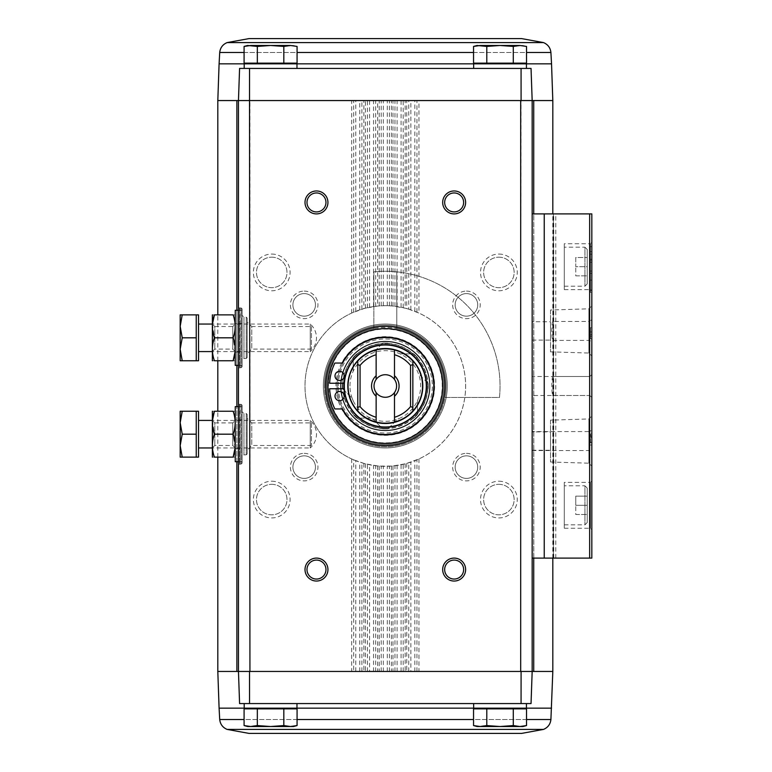 <?xml version="1.0" encoding="UTF-8"?>
<svg xmlns="http://www.w3.org/2000/svg" width="772" height="772" viewBox="0 0 772 772"><rect width="100%" height="100%" fill="white"/><g stroke="black" fill="none" stroke-linecap="round" stroke-linejoin="round"><path stroke-width="0.58" stroke-dasharray="3.86 2.9" d="M552.82 671.447L532.169 671.447L533.732 671.447L532.169 671.447L531.039 703.572L239.581 703.572L531.039 703.572L239.581 703.572L238.461 671.447L236.888 671.447L520.695 671.447L521.071 68.428L531.039 68.428L239.581 68.428L531.039 68.428L532.169 100.553L552.82 100.553M296.969 68.428L244.193 68.428L296.969 68.428L244.193 68.428L296.969 68.428L296.969 63.844L244.193 63.844L296.969 63.844L244.193 63.844L244.193 68.428M526.427 68.428L473.651 68.428L526.427 68.428L473.651 68.428L526.427 68.428L526.427 63.844L473.651 63.844L526.427 63.844L473.651 63.844L473.651 68.428M521.071 68.428L249.549 68.428L249.53 100.553L217.81 100.553M531.039 68.428L532.169 100.553L521.09 100.553M239.581 703.572L238.461 671.447L238.461 100.553L239.581 68.428L249.549 68.428M238.461 444.431L238.461 100.553L239.581 68.428M244.193 703.572L296.969 703.572L244.193 703.572L296.969 703.572L244.193 703.572L244.193 708.156L296.969 708.156L244.193 708.156L296.969 708.156L296.969 703.572M473.651 703.572L526.427 703.572L473.651 703.572L526.427 703.572L473.651 703.572L473.651 708.156L526.427 708.156L473.651 708.156L526.427 708.156L526.427 703.572M351.685 458.935L351.685 671.447L353.673 671.447L353.673 459.813L351.685 458.935A80.307 80.307 0 0 1 351.685 313.065L363.873 308.607A80.307 80.307 0 0 1 365.445 308.182L377.633 306.059A80.307 80.307 0 0 1 379.216 305.924L385.315 305.693A80.307 80.307 0 0 1 454.862 426.154A80.307 80.307 0 0 1 315.758 426.154A80.307 80.307 0 0 1 385.315 305.693L391.404 305.924A80.307 80.307 0 0 1 392.987 306.059L405.175 308.182A80.307 80.307 0 0 1 406.757 308.607L406.757 100.553L532.169 100.553L532.169 671.447L520.695 671.447L532.169 671.447L531.039 703.572M249.974 708.85L291.189 708.85L249.974 708.85L291.189 708.85L249.974 708.85L250.668 708.156L290.504 708.156L250.668 708.156L290.504 708.156L250.668 708.156L290.504 708.156L291.189 708.85M297.075 725.564L293.524 726.52L247.638 726.52L244.087 725.564L244.087 708.85L297.075 708.85L257.337 708.85L297.075 708.85L297.075 725.564L290.455 726.52L283.826 725.564L270.586 726.52L257.337 725.564L250.707 726.52L244.087 725.564L250.707 726.52L257.337 725.564L270.586 726.52L283.826 725.564L290.455 726.52L297.075 725.564L290.455 726.52L293.524 726.52L270.586 726.52L290.455 726.52L283.826 725.564L270.586 726.52L250.707 726.52L270.586 726.52L257.337 725.564L248.063 726.356M479.431 708.85L520.646 708.85L479.431 708.85L520.646 708.85L479.431 708.85L480.126 708.156L519.961 708.156L480.126 708.156L519.961 708.156L480.126 708.156L519.961 708.156L520.646 708.85M526.533 725.564L522.991 726.52L477.096 726.52L473.545 725.564L473.545 708.85L526.533 708.85L486.794 708.85L526.533 708.85L526.533 725.564L519.913 726.52L513.293 725.564L500.044 726.52L486.794 725.564L480.165 726.52L473.545 725.564L480.165 726.52L486.794 725.564L500.044 726.52L513.293 725.564L519.913 726.52L526.533 725.564L519.913 726.52L522.991 726.52L500.044 726.52L519.913 726.52L513.293 725.564L500.044 726.52L480.165 726.52L500.044 726.52L486.794 725.564L477.521 726.356M249.53 100.553L238.461 100.553L238.461 327.569M589.654 558.098L532.169 558.098L532.169 213.902L591.825 213.902L591.825 558.098L589.654 558.098L589.654 213.902M532.169 671.447L532.169 100.553L532.169 671.447M238.461 423.944L238.461 348.056M406.757 308.607L408.735 309.186L408.735 100.553L249.935 100.553L249.935 671.447L236.888 671.447L236.888 100.553M498.886 481.217A18.354 18.354 0 0 1 514.789 508.758A18.354 18.354 0 0 1 482.992 508.758A18.354 18.354 0 0 1 498.886 481.217M466.433 453.357A13.771 13.771 0 0 1 478.36 474.008A13.771 13.771 0 0 1 454.515 474.008A13.771 13.771 0 0 1 466.433 453.357M498.886 254.065A18.354 18.354 0 0 1 514.789 281.606A18.354 18.354 0 0 1 482.992 281.606A18.354 18.354 0 0 1 498.886 254.065M466.433 291.102A13.771 13.771 0 0 1 478.36 311.763A13.771 13.771 0 0 1 454.515 311.763A13.771 13.771 0 0 1 466.433 291.102M408.735 309.186L418.945 313.065A80.307 80.307 0 0 1 418.945 458.935L406.757 463.393A80.307 80.307 0 0 1 405.175 463.818L392.987 465.941A80.307 80.307 0 0 1 391.404 466.076L379.216 466.076A80.307 80.307 0 0 1 377.633 465.941L365.445 463.818A80.307 80.307 0 0 1 363.873 463.393L353.673 459.813M271.734 254.065A18.354 18.354 0 0 1 287.638 281.606A18.354 18.354 0 0 1 255.841 281.606A18.354 18.354 0 0 1 271.734 254.065M304.187 291.102A13.771 13.771 0 0 1 316.105 311.763A13.771 13.771 0 0 1 292.26 311.763A13.771 13.771 0 0 1 304.187 291.102M271.734 481.217A18.354 18.354 0 0 1 287.638 508.758A18.354 18.354 0 0 1 255.841 508.758A18.354 18.354 0 0 1 271.734 481.217M304.187 453.357A13.771 13.771 0 0 1 316.105 474.008A13.771 13.771 0 0 1 292.26 474.008A13.771 13.771 0 0 1 304.187 453.357M249.53 671.447L249.549 703.572M521.071 703.572L521.09 671.447M351.685 313.065L351.685 100.553L363.873 100.553L363.873 308.607M363.873 463.393L363.873 671.447L355.786 671.447L355.786 460.691M365.445 308.182L365.445 100.553L377.633 100.553L377.633 306.059M365.445 463.818L365.445 671.447L369.556 671.447L369.556 464.754M377.633 465.941L377.633 671.447L369.556 671.447M379.216 305.924L379.216 100.553L391.404 100.553L391.404 305.924M379.216 466.076L379.216 671.447L383.327 671.447L383.327 466.288M391.404 466.076L391.404 671.447L383.327 671.447M392.987 306.059L392.987 100.553L405.175 100.553L405.175 308.182M392.987 465.941L392.987 671.447L397.088 671.447L397.088 465.439M405.175 463.818L405.175 671.447L397.088 671.447M406.757 463.393L406.757 671.447L410.858 671.447L410.858 462.138M408.735 100.553L418.945 100.553L418.945 313.065M418.945 458.935L418.945 671.447L410.858 671.447M552.964 321.442C551.497 320.843 551.497 341.002 552.964 340.413C553.842 341.012 553.842 320.872 552.964 321.442L589.837 321.442L589.837 340.413L589.837 321.442L591.825 319.454L591.825 342.401L591.825 319.454M552.964 376.514C551.497 375.916 551.497 396.075 552.964 395.486C553.842 396.084 553.842 375.935 552.964 376.514L589.837 376.514L589.837 395.486L589.837 376.514L591.825 374.526L591.825 397.474L591.825 374.526L591.825 397.474L591.825 374.526L589.837 376.514L589.837 395.486L589.837 376.514L532.169 376.514L532.169 395.486L532.169 376.514M591.825 259.151L591.825 246.673L591.825 259.151L590.445 259.151L591.825 259.151M591.825 265.346L591.825 273.336L591.825 260.029L591.825 271.04L591.825 262.229L591.825 265.346L590.445 265.346L590.445 273.336L591.825 273.336L590.445 273.336L590.445 271.04L591.825 271.04L590.445 271.04L590.445 265.346L590.445 271.04L591.825 271.04L590.445 271.04L590.445 260.029L590.445 265.346L591.825 265.346M591.825 289.992L591.825 280.082L591.825 289.992L590.445 289.992L590.445 292.385L591.825 292.385L590.445 292.385L590.445 289.992L591.825 289.992L590.445 289.992L590.445 280.082L591.825 280.082L591.825 277.698L591.825 280.082L590.445 280.082L590.445 277.698L591.825 277.698L590.445 277.698L590.445 280.082L591.825 280.082M591.825 338.734L591.825 334.508L591.825 338.734L590.445 338.734L591.825 338.734M591.825 331.941L591.825 327.714L591.825 331.941L590.445 331.941L591.825 331.941L590.445 331.941L590.445 327.714L591.825 327.714L590.445 327.714L590.445 331.941L591.825 331.941M590.445 442.472L590.445 434.028L590.445 445.048L591.825 445.048L591.825 434.028L591.825 445.048L590.445 445.048L590.445 442.472L591.825 442.472M591.825 435.736L591.825 442.346L591.825 435.736L590.445 435.736M591.825 242.36L591.825 291.005L591.825 242.36L590.445 243.74L590.445 289.625L590.445 243.74L564.293 243.74L564.293 289.625L564.293 243.74M591.825 480.995L591.825 529.64L591.825 480.995L590.445 482.375L590.445 528.26L590.445 482.375L564.293 482.375L564.293 528.26L564.293 482.375M591.825 429.599L591.825 452.546L591.825 429.599L589.837 431.587L589.837 450.558L589.837 431.587L532.169 431.587L532.169 450.558L532.169 431.587M591.825 416.04L591.825 466.105L591.825 416.04L588.911 418.955L588.911 463.19L588.911 418.955L550.523 420.151L550.523 461.994L550.523 420.151M591.825 305.895L591.825 355.96L591.825 305.895L588.911 308.81L588.911 353.045L588.911 308.81L550.523 310.006L550.523 351.849L550.523 310.006M550.523 321.75L550.523 340.105L550.523 321.75L532.169 321.75L532.169 340.105L532.169 321.75M550.523 431.895L550.523 450.25L550.523 431.895L532.169 431.895L532.169 450.25L532.169 431.895M587.231 488.107L587.231 522.528L587.231 488.107L584.944 485.81L584.944 524.825L584.944 485.81L564.293 485.81L564.293 524.825L564.293 485.81M587.231 505.322L587.231 496.135L587.231 505.322L575.758 505.322L575.758 496.135L587.231 496.135L575.758 496.135L575.758 505.322L587.231 505.322M587.231 249.472L587.231 283.893L587.231 249.472L584.944 247.175L584.944 286.19L584.944 247.175L564.293 247.175L564.293 286.19L564.293 247.175M587.231 266.678L587.231 275.865L587.231 257.501L587.231 266.678L575.758 266.678L575.758 257.501L587.231 257.501L575.758 257.501L575.758 266.678L587.231 266.678M590.445 445.048L591.825 445.048M590.445 434.028L591.825 434.028M590.445 442.346L591.825 442.346M590.445 336.158L590.445 338.734L590.445 334.508L591.825 334.508L591.825 336.158L591.825 334.508L590.445 334.508L590.445 331.941L590.445 334.508L591.825 334.508L590.445 334.508L590.445 336.158L591.825 336.158M590.445 334.508L591.825 334.508M590.445 280.082L590.445 289.992M590.445 254.2L591.825 254.2L590.445 254.2L590.445 251.633L591.825 251.633L590.445 251.633L590.445 246.673L591.825 246.673L590.445 246.673L590.445 254.2M575.758 275.865L587.231 275.865L575.758 275.865L575.758 266.678L575.758 275.865M575.758 514.499L587.231 514.499L575.758 514.499L575.758 505.322L575.758 514.499M217.81 671.447L236.888 671.447M353.673 671.447L355.786 671.447M242.128 308.906L242.128 366.729L242.128 308.906L241.211 307.98L241.211 367.646L241.211 307.98L240.073 307.98L240.073 367.646L239.6 307.922L239.6 367.704L239.6 307.922L238.461 307.613M242.128 315.323L242.128 360.302L242.128 315.323L243.962 317.167L246.258 317.167L247.175 318.083L247.175 357.552L247.175 318.083M247.175 321.943L247.175 353.682L247.175 321.943L251.768 326.527L251.768 349.098L251.768 326.527L311.425 326.527L311.425 349.098L311.425 326.527M242.128 405.271L242.128 463.094L242.128 405.271L241.211 404.354L241.211 464.02L241.211 404.354L240.073 404.354L240.073 464.02L239.6 404.296L239.6 464.078L239.6 404.296L238.461 403.988M242.128 411.698L242.128 456.677L242.128 411.698L243.962 413.531L246.258 413.531L247.175 414.448L247.175 453.917L247.175 414.448M247.175 418.318L247.175 450.057L247.175 418.318L251.768 422.902L251.768 445.473L251.768 422.902L311.425 422.902L311.425 445.473L311.425 422.902M454.148 560.076A9.486 9.486 0 0 1 463.634 569.562A9.486 9.486 0 0 1 454.148 579.048A9.486 9.486 0 0 1 444.662 569.562A9.486 9.486 0 0 1 454.148 560.076M454.148 192.952A9.486 9.486 0 0 1 463.634 202.438A9.486 9.486 0 0 1 454.148 211.924A9.486 9.486 0 0 1 444.662 202.438A9.486 9.486 0 0 1 454.148 192.952M316.472 192.952A9.486 9.486 0 0 1 325.958 202.438A9.486 9.486 0 0 1 316.472 211.924A9.486 9.486 0 0 1 306.986 202.438A9.486 9.486 0 0 1 316.472 192.952M316.472 560.076A9.486 9.486 0 0 1 325.958 569.562A9.486 9.486 0 0 1 316.472 579.048A9.486 9.486 0 0 1 306.986 569.562A9.486 9.486 0 0 1 316.472 560.076M466.433 293.592A11.281 11.281 0 0 1 476.208 310.518A11.281 11.281 0 0 1 456.667 310.518A11.281 11.281 0 0 1 466.433 293.592A11.281 11.281 0 0 1 476.208 310.518A11.281 11.281 0 0 1 456.667 310.518A11.281 11.281 0 0 1 466.433 293.592M304.187 455.847A11.281 11.281 0 0 1 313.953 472.763A11.281 11.281 0 0 1 294.412 472.763A11.281 11.281 0 0 1 304.187 455.847A11.281 11.281 0 0 1 313.953 472.763A11.281 11.281 0 0 1 294.412 472.763A11.281 11.281 0 0 1 304.187 455.847M498.886 257.173A15.257 15.257 0 0 1 512.097 280.053A15.257 15.257 0 0 1 485.675 280.053A15.257 15.257 0 0 1 498.886 257.173A15.257 15.257 0 0 1 512.097 280.053A15.257 15.257 0 0 1 485.675 280.053A15.257 15.257 0 0 1 498.886 257.173M271.734 484.324A15.257 15.257 0 0 1 284.945 507.204A15.257 15.257 0 0 1 258.523 507.204A15.257 15.257 0 0 1 271.734 484.324A15.257 15.257 0 0 1 284.945 507.204A15.257 15.257 0 0 1 258.523 507.204A15.257 15.257 0 0 1 271.734 484.324M304.187 293.592A11.281 11.281 0 0 1 313.953 310.518A11.281 11.281 0 0 1 294.412 310.518A11.281 11.281 0 0 1 304.187 293.592A11.281 11.281 0 0 1 313.953 310.518A11.281 11.281 0 0 1 294.412 310.518A11.281 11.281 0 0 1 304.187 293.592M466.433 455.847A11.281 11.281 0 0 1 476.208 472.763A11.281 11.281 0 0 1 456.667 472.763A11.281 11.281 0 0 1 466.433 455.847A11.281 11.281 0 0 1 476.208 472.763A11.281 11.281 0 0 1 456.667 472.763A11.281 11.281 0 0 1 466.433 455.847M271.734 257.173A15.257 15.257 0 0 1 284.945 280.053A15.257 15.257 0 0 1 258.523 280.053A15.257 15.257 0 0 1 271.734 257.173A15.257 15.257 0 0 1 284.945 280.053A15.257 15.257 0 0 1 258.523 280.053A15.257 15.257 0 0 1 271.734 257.173M498.886 484.324A15.257 15.257 0 0 1 512.097 507.204A15.257 15.257 0 0 1 485.675 507.204A15.257 15.257 0 0 1 498.886 484.324A15.257 15.257 0 0 1 512.097 507.204A15.257 15.257 0 0 1 485.675 507.204A15.257 15.257 0 0 1 498.886 484.324M385.315 326.344A59.656 59.656 0 0 1 436.981 415.828A59.656 59.656 0 0 1 333.649 415.828A59.656 59.656 0 0 1 385.315 326.344M385.315 344.698A41.302 41.302 0 0 1 421.078 406.651A41.302 41.302 0 0 1 349.542 406.651A41.302 41.302 0 0 1 385.315 344.698A41.302 41.302 0 0 1 421.078 406.651A41.302 41.302 0 0 1 349.542 406.651A41.302 41.302 0 0 1 385.315 344.698M385.315 337.818A48.182 48.182 0 0 1 427.041 410.096A48.182 48.182 0 0 1 343.579 410.096A48.182 48.182 0 0 1 385.315 337.818A48.182 48.182 0 0 1 427.041 410.096A48.182 48.182 0 0 1 343.579 410.096A48.182 48.182 0 0 1 385.315 337.818M442.684 397.474A58.508 58.508 0 0 1 326.923 389.85A58.508 58.508 0 0 1 373.841 328.621L373.841 326.286A60.805 60.805 0 0 0 381.464 446.689A60.805 60.805 0 0 0 445.029 397.474L499.465 397.474A114.729 114.729 0 0 0 373.841 271.85L373.841 326.286A60.805 60.805 0 0 1 437.975 416.407A60.805 60.805 0 0 1 332.655 416.407A60.805 60.805 0 0 1 385.315 325.195A60.805 60.805 0 0 1 445.029 397.474L499.465 397.474A114.729 114.729 0 0 0 373.841 271.85L373.841 326.286A60.805 60.805 0 0 0 324.501 386A60.805 60.805 0 0 1 415.712 333.34A60.805 60.805 0 0 1 415.712 438.66A60.805 60.805 0 0 1 324.501 386A60.805 60.805 0 0 0 381.464 446.689A60.805 60.805 0 0 0 445.627 393.672A60.805 60.805 0 0 0 373.841 326.286L373.841 328.621A58.508 58.508 0 0 0 336.669 418.52A58.508 58.508 0 0 0 433.951 418.52A58.508 58.508 0 0 0 396.789 328.621L396.789 271.85A114.729 114.729 0 0 0 373.841 271.85A114.729 114.729 0 0 1 396.789 271.85L396.789 328.621M385.315 324.047A61.953 61.953 0 0 1 438.969 416.976A61.953 61.953 0 0 1 331.661 416.976A61.953 61.953 0 0 1 385.315 324.047A61.953 61.953 0 0 1 438.969 416.976A61.953 61.953 0 0 1 331.661 416.976A61.953 61.953 0 0 1 385.315 324.047M486.794 708.85L486.794 725.564M513.293 708.85L513.293 725.564M257.337 708.85L257.337 725.564M283.826 708.85L283.826 725.564M249.009 733.4L521.611 733.4M291.189 63.15L249.974 63.15L291.189 63.15L249.974 63.15L291.189 63.15L290.504 63.844L250.668 63.844L290.504 63.844L250.668 63.844L290.504 63.844L250.668 63.844L249.974 63.15M250.707 45.48L270.586 45.48L250.707 45.48L257.337 46.436L257.337 63.15L257.337 46.436L250.707 45.48L244.087 46.436L250.707 45.48L244.087 46.436L244.087 63.15L297.075 63.15L244.087 63.15L297.075 63.15L297.075 46.436L290.455 45.48L283.826 46.436L270.586 45.48L257.337 46.436L250.707 45.48L293.524 45.48L290.455 45.48L297.075 46.436L293.524 45.48L283.826 46.436L290.455 45.48L270.586 45.48L283.826 46.436L270.586 45.48L257.337 46.436L270.586 45.48L290.455 45.48M520.646 63.15L479.431 63.15L520.646 63.15L479.431 63.15L520.646 63.15L519.961 63.844L480.126 63.844L519.961 63.844L480.126 63.844L519.961 63.844L480.126 63.844L479.431 63.15M480.165 45.48L500.044 45.48L477.096 45.48L480.165 45.48L473.545 46.436L473.545 63.15L526.533 63.15L473.545 63.15L526.533 63.15L526.533 46.436L519.913 45.48L513.293 46.436L500.044 45.48L486.794 46.436L480.165 45.48L522.991 45.48L513.293 46.436L500.044 45.48L486.794 46.436L480.165 45.48L473.545 46.436L480.165 45.48L486.794 46.436L500.044 45.48L513.293 46.436L519.913 45.48L526.533 46.436L522.991 45.48L500.044 45.48L519.913 45.48M486.794 63.15L486.794 46.436M513.293 63.15L513.293 46.436M283.826 63.15L283.826 46.436M257.337 63.15L257.337 46.436M521.611 38.6L249.009 38.6M394.492 392.562L394.492 422.023M376.138 392.562L376.138 422.023M394.492 349.977L394.492 379.438M376.138 349.977L376.138 379.438M412.846 410.974A37.172 37.172 0 0 1 357.774 410.974A37.172 37.172 0 0 0 412.846 410.974M357.774 361.026A37.172 37.172 0 0 1 412.846 361.026A37.172 37.172 0 0 0 357.774 361.026M382.468 428.585L382.709 428.827A42.904 42.904 0 0 0 387.911 428.827L397.619 419.128A35.338 35.338 0 0 0 400.031 418.125A35.338 35.338 0 0 1 397.619 419.128L388.403 428.335A42.45 42.45 0 0 1 382.217 428.335L382.709 428.827A42.904 42.904 0 0 0 387.911 428.827L388.403 428.335A42.45 42.45 0 0 0 413.059 418.125L413.753 418.125A42.904 42.904 0 0 0 417.44 414.448L417.44 400.726A35.338 35.338 0 0 0 418.434 398.304A35.338 35.338 0 0 1 417.44 400.726L417.44 413.753A42.45 42.45 0 0 1 413.059 418.125L413.753 418.125A42.904 42.904 0 0 0 417.44 414.448L417.44 413.753A42.45 42.45 0 0 0 427.649 389.098L428.142 388.596A42.904 42.904 0 0 0 428.142 383.404L418.434 373.696A35.338 35.338 0 0 0 417.44 371.274A35.338 35.338 0 0 1 418.434 373.696L427.649 382.902A42.45 42.45 0 0 1 427.649 389.098L428.142 388.596A42.904 42.904 0 0 0 428.142 383.404L427.649 382.902A42.45 42.45 0 0 0 417.44 358.247L417.44 357.552A42.904 42.904 0 0 0 413.753 353.875L400.031 353.875A35.338 35.338 0 0 0 397.619 352.872A35.338 35.338 0 0 1 400.031 353.875L413.059 353.875A42.45 42.45 0 0 1 417.44 358.247L417.44 357.552A42.904 42.904 0 0 0 413.753 353.875L413.059 353.875A42.45 42.45 0 0 0 388.403 343.665L387.911 343.173A42.904 42.904 0 0 0 382.709 343.173L373.001 352.872A35.338 35.338 0 0 0 370.589 353.875A35.338 35.338 0 0 1 373.001 352.872L382.217 343.665A42.45 42.45 0 0 1 388.403 343.665L387.911 343.173A42.904 42.904 0 0 0 382.709 343.173L382.217 343.665A42.45 42.45 0 0 0 357.561 353.875L356.867 353.875A42.904 42.904 0 0 0 353.19 357.552L353.19 371.274A35.338 35.338 0 0 0 352.186 373.696A35.338 35.338 0 0 1 353.19 371.274L353.19 358.247A42.45 42.45 0 0 1 357.561 353.875L356.867 353.875A42.904 42.904 0 0 0 353.19 357.552L353.19 358.247A42.45 42.45 0 0 0 342.971 382.902L342.478 383.404A42.904 42.904 0 0 0 342.478 388.596L352.186 398.304A35.338 35.338 0 0 0 353.19 400.726A35.338 35.338 0 0 1 352.186 398.304L342.971 389.098A42.45 42.45 0 0 1 342.971 382.902L342.478 383.404A42.904 42.904 0 0 0 342.478 388.596L342.971 389.098A42.45 42.45 0 0 0 353.19 413.753L353.19 414.448A42.904 42.904 0 0 0 356.867 418.125L370.589 418.125A35.338 35.338 0 0 0 373.001 419.128L382.217 428.335A42.45 42.45 0 0 1 357.561 418.125L370.589 418.125A35.338 35.338 0 0 0 373.001 419.128L382.468 428.585A42.682 42.682 0 0 1 357.214 418.125M353.19 414.101L353.19 414.448A42.904 42.904 0 0 0 356.867 418.125L357.561 418.125A42.45 42.45 0 0 1 353.19 413.753L353.19 414.101A42.682 42.682 0 0 1 342.729 388.847M344.1 388.75L329.625 388.75A52.313 52.313 0 0 0 334.855 408.948L342.16 408.948A48.877 48.877 0 0 0 416.291 423.799A48.877 48.877 0 0 0 416.291 348.201A48.877 48.877 0 0 0 342.16 363.052L334.855 363.052A52.313 52.313 0 0 0 329.625 383.25L344.1 383.25M327.946 386A57.369 57.369 0 0 1 413.995 336.322A57.369 57.369 0 0 1 413.995 435.678A57.369 57.369 0 0 1 327.946 386A57.369 57.369 0 0 1 413.995 336.322A57.369 57.369 0 0 1 413.995 435.678A57.369 57.369 0 0 1 327.946 386A57.369 57.369 0 0 1 413.995 336.322A57.369 57.369 0 0 1 413.995 435.678A57.369 57.369 0 0 1 327.946 386A57.369 57.369 0 0 1 413.995 336.322A57.369 57.369 0 0 1 413.995 435.678A57.369 57.369 0 0 1 327.946 386M328.409 386A56.906 56.906 0 0 1 413.763 336.717A56.906 56.906 0 0 1 413.763 435.283A56.906 56.906 0 0 1 328.409 386M344.013 386A41.302 41.302 0 0 1 405.966 350.227A41.302 41.302 0 0 1 405.966 421.773A41.302 41.302 0 0 1 344.013 386A41.302 41.302 0 0 1 405.966 350.227A41.302 41.302 0 0 1 405.966 421.773A41.302 41.302 0 0 1 344.013 386M337.123 386A48.182 48.182 0 0 1 409.401 344.273A48.182 48.182 0 0 1 409.401 427.727A48.182 48.182 0 0 1 337.123 386A48.182 48.182 0 0 1 409.401 344.273A48.182 48.182 0 0 1 409.401 427.727A48.182 48.182 0 0 1 337.123 386M326.797 386A58.508 58.508 0 0 1 414.564 335.328A58.508 58.508 0 0 1 414.564 436.672A58.508 58.508 0 0 1 326.797 386M340.568 386A44.747 44.747 0 0 1 407.684 347.246A44.747 44.747 0 0 1 407.684 424.754A44.747 44.747 0 0 1 340.568 386A44.747 44.747 0 0 1 407.684 347.246A44.747 44.747 0 0 1 407.684 424.754A44.747 44.747 0 0 1 340.568 386A44.747 44.747 0 0 1 407.684 347.246A44.747 44.747 0 0 1 407.684 424.754A44.747 44.747 0 0 1 340.568 386M323.362 386A61.953 61.953 0 0 1 416.291 332.346A61.953 61.953 0 0 1 416.291 439.654A61.953 61.953 0 0 1 323.362 386A61.953 61.953 0 0 1 416.291 332.346A61.953 61.953 0 0 1 416.291 439.654A61.953 61.953 0 0 1 323.362 386A61.953 61.953 0 0 1 416.291 332.346A61.953 61.953 0 0 1 416.291 439.654A61.953 61.953 0 0 1 323.362 386M357.214 353.875A42.682 42.682 0 0 1 382.468 343.415M342.729 383.153A42.682 42.682 0 0 1 353.19 357.899M413.406 418.125A42.682 42.682 0 0 1 388.162 428.585M427.9 388.847A42.682 42.682 0 0 1 417.44 414.101M417.44 357.899A42.682 42.682 0 0 1 427.9 383.153M388.162 343.415A42.682 42.682 0 0 1 413.406 353.875M339.603 371.313A4.593 4.593 0 0 0 335.627 378.203A4.593 4.593 0 0 0 343.579 378.203A4.593 4.593 0 0 0 339.603 371.313M339.603 391.51A4.593 4.593 0 0 0 335.627 398.391A4.593 4.593 0 0 0 343.579 398.391A4.593 4.593 0 0 0 339.603 391.51M341.021 386A44.284 44.284 0 0 1 407.452 347.651A44.284 44.284 0 0 1 407.452 424.349A44.284 44.284 0 0 1 341.021 386A44.284 44.284 0 0 1 407.452 347.651A44.284 44.284 0 0 1 407.452 424.349A44.284 44.284 0 0 1 341.021 386A44.284 44.284 0 0 1 407.452 347.651A44.284 44.284 0 0 1 407.452 424.349A44.284 44.284 0 0 1 341.021 386M349.977 386A35.338 35.338 0 0 1 402.984 355.4A35.338 35.338 0 0 1 402.984 416.6A35.338 35.338 0 0 1 349.977 386M357.774 364.596L357.774 407.404M412.846 364.596L412.846 407.404M385.315 374.719A11.281 11.281 0 0 1 396.596 386A11.281 11.281 0 0 1 385.315 397.281A11.281 11.281 0 0 1 374.024 386A11.281 11.281 0 0 1 385.315 374.719M235.248 419.958L235.248 448.416L235.248 419.958L242.128 419.958L242.128 448.416L242.128 419.958M235.248 406.651L235.248 461.724M238.461 406.651L242.128 406.651L242.128 461.724L242.128 406.651M182.221 411.244L196.242 411.244L196.242 457.13L196.242 445.656L196.242 457.13L182.221 457.13L180.175 445.656L182.221 434.182L180.175 422.709L182.221 411.244L180.175 411.244L180.175 457.13L182.221 457.13M198.529 457.13L198.529 411.244M198.529 447.953L198.529 420.422L198.529 447.953M310.257 447.953L310.257 420.422L310.257 447.953A18.354 18.354 0 0 0 310.257 420.422L212.3 420.422L212.3 447.953L310.257 447.953M196.242 434.182L182.221 434.182M212.3 457.014L212.3 411.351M235.248 447.953L232.758 445.473L214.79 445.473L212.3 447.953L212.3 420.422L214.79 422.902L214.79 445.473L214.79 422.902L232.758 422.902L232.758 445.473L232.758 422.902L235.248 420.422L235.248 447.953L235.248 420.422M214.413 411.244C211.731 411.244 211.731 411.244 214.413 411.244L233.134 411.244C235.817 411.244 235.817 411.244 233.134 411.244C235.817 418.916 235.817 426.559 233.134 434.182L214.413 434.182C211.731 441.806 211.731 449.458 214.413 457.13C211.731 457.13 211.731 457.13 214.413 457.13L233.134 457.13C235.817 457.13 235.817 457.13 233.134 457.13M212.454 420.422L214.413 434.182M235.093 447.953L233.134 434.182M235.248 411.351L235.248 457.014L235.248 411.351M235.248 323.584L235.248 352.042L235.248 323.584L242.128 323.584L242.128 352.042L242.128 323.584M235.248 310.276L235.248 365.349M238.461 310.276L242.128 310.276L242.128 365.349L242.128 310.276M182.221 314.87L196.242 314.87L196.242 360.756L196.242 349.291L196.242 360.756L182.221 360.756L180.175 349.291L182.221 337.818L180.175 326.344L182.221 314.87L180.175 314.87L180.175 360.756L182.221 360.756M198.529 360.756L198.529 314.87M198.529 351.578L198.529 324.047L198.529 351.578M310.257 351.578L310.257 324.047L310.257 351.578A18.354 18.354 0 0 0 310.257 324.047L212.3 324.047L212.3 351.578L310.257 351.578M196.242 337.818L182.221 337.818M212.3 360.649L212.3 314.986M235.248 351.578L232.758 349.098L214.79 349.098L212.3 351.578L212.3 324.047L214.79 326.527L214.79 349.098L214.79 326.527L232.758 326.527L232.758 349.098L232.758 326.527L235.248 324.047L235.248 351.578L235.248 324.047M214.413 314.87C211.731 314.87 211.731 314.87 214.413 314.87L233.134 314.87C235.817 314.87 235.817 314.87 233.134 314.87C235.817 322.542 235.817 330.194 233.134 337.818L214.413 337.818C211.731 345.441 211.731 353.084 214.413 360.756C211.731 360.756 211.731 360.756 214.413 360.756L233.134 360.756C235.817 360.756 235.817 360.756 233.134 360.756M212.454 324.047L214.413 337.818M235.093 351.578L233.134 337.818M235.248 314.986L235.248 360.649L235.248 314.986M353.673 312.187L353.673 100.553M355.786 311.309L355.786 100.553M359.762 309.862L359.762 100.553M359.762 671.447L359.762 462.138M361.885 671.447L361.885 462.814M361.885 309.186L361.885 100.553M367.433 307.7L367.433 100.553M367.433 671.447L367.433 464.3M369.556 307.246L369.556 100.553M373.532 306.561L373.532 100.553M373.532 671.447L373.532 465.439M375.655 671.447L375.655 465.728M375.655 306.272L375.655 100.553M381.204 305.799L381.204 100.553M381.204 671.447L381.204 466.201M383.327 305.712L383.327 100.553M387.303 305.712L387.303 100.553M387.303 671.447L387.303 466.288M389.416 671.447L389.416 466.201M389.416 305.799L389.416 100.553M394.974 306.272L394.974 100.553M394.974 671.447L394.974 465.728M397.088 306.561L397.088 100.553M401.064 307.246L401.064 100.553M401.064 671.447L401.064 464.754M403.187 671.447L403.187 464.3M403.187 307.7L403.187 100.553M408.735 671.447L408.735 462.814M410.858 309.862L410.858 100.553M414.834 311.309L414.834 100.553M414.834 671.447L414.834 460.691M416.957 671.447L416.957 459.813M416.957 312.187L416.957 100.553M236.888 461.724L236.888 406.651M236.888 365.349L236.888 310.276M533.799 558.098L533.799 213.902M553.37 558.098L553.37 213.902L553.36 558.098M555.772 558.098L555.772 213.902M590.445 437.512L591.825 437.512M533.732 558.098L533.732 213.902M533.732 671.447L533.732 100.553M243.962 317.167L243.962 358.469L243.962 317.167M246.258 317.167L246.258 358.469L246.258 317.167M243.962 413.531L243.962 454.833L243.962 413.531M246.258 413.531L246.258 454.833L246.258 413.531M219.094 708.156L551.536 708.156M526.533 719.523L473.545 719.523M297.075 719.523L244.087 719.523M219.711 719.523L550.909 719.523M227.103 729.405L543.517 729.405M551.536 63.844L219.094 63.844M244.087 52.477L297.075 52.477M473.545 52.477L526.533 52.477M550.909 52.477L219.711 52.477M543.517 42.595L227.103 42.595M338.271 386A47.044 47.044 0 0 1 408.832 345.267A47.044 47.044 0 0 1 408.832 426.733A47.044 47.044 0 0 1 338.271 386M335.974 386A49.331 49.331 0 0 1 409.98 343.279A49.331 49.331 0 0 1 409.98 428.721A49.331 49.331 0 0 1 335.974 386M325.649 386A59.656 59.656 0 0 1 415.143 334.334A59.656 59.656 0 0 1 415.143 437.666A59.656 59.656 0 0 1 325.649 386M342.865 386A42.45 42.45 0 0 1 406.535 349.233A42.45 42.45 0 0 1 406.535 422.767A42.45 42.45 0 0 1 342.865 386M553.736 558.098L553.736 213.902M552.964 340.413L589.837 340.413L591.825 342.401M552.964 395.486L589.837 395.486L591.825 397.474L589.837 395.486L532.169 395.486M550.523 351.849L588.911 353.045L591.825 355.96M550.523 461.994L588.911 463.19L591.825 466.105M532.169 450.558L589.837 450.558L591.825 452.546M564.293 524.825L584.944 524.825L587.231 522.528M564.293 528.26L590.445 528.26L591.825 529.64M564.293 286.19L584.944 286.19L587.231 283.893M564.293 289.625L590.445 289.625L591.825 291.005M532.169 340.105L550.523 340.105M532.169 450.25L550.523 450.25M590.445 436.605L591.825 436.605M590.445 262.229L591.825 262.229M590.445 260.029L591.825 260.029M552.82 558.098L552.82 213.902M217.81 457.13L217.81 411.244M217.81 360.756L217.81 314.87M242.128 366.729L241.211 367.646L238.461 368.012M247.175 357.552L246.258 358.469L243.962 358.469L242.128 360.302M311.425 349.098L251.768 349.098L247.175 353.682M242.128 463.094L241.211 464.02L238.461 464.387M247.175 453.917L246.258 454.833L243.962 454.833L242.128 456.677M311.425 445.473L251.768 445.473L247.175 450.057M235.248 448.416L242.128 448.416M238.461 461.724L242.128 461.724M235.248 352.042L242.128 352.042M238.461 365.349L242.128 365.349"/><path stroke-width="1.16" d="M249.549 68.428L239.581 68.428L238.461 100.553L249.53 100.553L249.549 68.428L521.071 68.428L521.09 100.553L238.461 100.553L239.581 68.428M543.517 729.405L227.103 729.405L249.009 733.4L521.611 733.4L543.517 729.405C547.898 727.542 550.359 724.252 550.909 719.523L552.82 671.447L532.169 671.447L531.039 703.572L532.169 671.447L532.169 558.098L591.825 558.098L591.825 213.902L532.169 213.902L532.169 100.553L531.039 68.428L521.071 68.428M531.039 68.428L532.169 100.553L552.82 100.553L552.82 213.902M521.09 100.553L532.169 100.553L520.695 100.553L520.695 671.447L532.169 671.447L238.461 671.447L239.581 703.572L238.461 671.447L238.461 100.553L217.81 100.553L217.81 314.87M257.337 708.85L244.087 708.85L244.087 725.564L250.707 726.52L257.337 725.564L270.586 726.52L283.826 725.564L290.455 726.52L297.075 725.564L297.075 708.85L257.337 708.85L257.337 725.564M486.794 708.85L473.545 708.85L473.545 725.564L480.165 726.52L486.794 725.564L500.044 726.52L513.293 725.564L519.913 726.52L526.533 725.564L526.533 708.85L486.794 708.85L486.794 725.564M249.974 708.85L250.668 708.156L219.094 708.156L217.81 671.447L249.935 671.447L249.53 100.553M385.315 326.344A59.656 59.656 0 0 1 436.981 415.828A59.656 59.656 0 0 1 333.649 415.828A59.656 59.656 0 0 1 385.315 326.344M316.472 558.098A11.474 11.474 0 0 1 326.411 575.304A11.474 11.474 0 0 1 306.542 575.304A11.474 11.474 0 0 1 316.472 558.098M316.472 190.964A11.474 11.474 0 0 1 326.411 208.17A11.474 11.474 0 0 1 306.542 208.17A11.474 11.474 0 0 1 316.472 190.964M454.148 190.964A11.474 11.474 0 0 1 464.088 208.17A11.474 11.474 0 0 1 444.209 208.17A11.474 11.474 0 0 1 454.148 190.964M454.148 558.098A11.474 11.474 0 0 1 464.088 575.304A11.474 11.474 0 0 1 444.209 575.304A11.474 11.474 0 0 1 454.148 558.098M531.039 703.572L239.581 703.572M249.549 703.572L249.53 671.447M521.09 671.447L521.071 703.572M532.169 558.098L532.169 213.902M454.148 560.076A9.486 9.486 0 0 1 462.36 574.31A9.486 9.486 0 0 1 445.936 574.31A9.486 9.486 0 0 1 454.148 560.076M454.148 192.952A9.486 9.486 0 0 1 462.36 207.176A9.486 9.486 0 0 1 445.936 207.176A9.486 9.486 0 0 1 454.148 192.952M316.472 192.952A9.486 9.486 0 0 1 324.694 207.176A9.486 9.486 0 0 1 308.26 207.176A9.486 9.486 0 0 1 316.472 192.952M316.472 560.076A9.486 9.486 0 0 1 324.694 574.31A9.486 9.486 0 0 1 308.26 574.31A9.486 9.486 0 0 1 316.472 560.076M244.193 703.572L244.193 708.156L296.969 708.156L296.969 703.572M291.189 708.85L290.504 708.156L480.126 708.156L479.431 708.85M473.651 703.572L473.651 708.156L526.427 708.156L526.427 703.572M477.521 726.356L473.545 725.564L477.096 726.52L522.991 726.52L526.533 725.564M513.293 708.85L513.293 725.564M283.826 708.85L283.826 725.564M248.063 726.356L244.087 725.564L247.638 726.52L293.524 726.52L297.075 725.564M290.455 45.48L297.075 46.436L297.075 63.15L244.087 63.15L244.087 46.436L250.707 45.48L244.087 46.436L247.638 45.48L257.337 46.436L270.586 45.48L283.826 46.436L290.455 45.48L297.075 46.436L290.455 45.48L250.707 45.48M479.431 63.15L480.126 63.844L290.504 63.844L291.189 63.15M296.969 68.428L296.969 63.844L244.193 63.844L244.193 68.428M519.913 45.48L526.533 46.436L526.533 63.15L473.545 63.15L473.545 46.436L480.165 45.48L473.545 46.436L477.096 45.48L486.794 46.436L500.044 45.48L513.293 46.436L519.913 45.48L526.533 46.436L519.913 45.48L480.165 45.48M552.82 100.553L551.536 63.844L519.961 63.844L520.646 63.15M526.427 68.428L526.427 63.844L473.651 63.844L473.651 68.428M513.293 63.15L513.293 46.436M486.794 63.15L486.794 46.436M283.826 63.15L283.826 46.436M257.337 63.15L257.337 46.436M227.103 42.595L543.517 42.595L521.611 38.6L249.009 38.6L227.103 42.595C222.732 44.458 220.261 47.748 219.711 52.477L219.094 63.844L250.668 63.844L249.974 63.15M376.138 422.023L376.138 392.562A11.281 11.281 0 0 0 394.492 392.562L394.492 422.023A37.172 37.172 0 0 1 357.774 410.974L357.774 407.404L360.07 406.603L360.07 365.397L357.774 364.596L357.774 361.026A37.172 37.172 0 0 1 376.138 349.977L376.138 379.438A11.281 11.281 0 0 1 394.492 379.438L394.492 349.977A37.172 37.172 0 0 0 376.138 349.977M394.492 354.734A32.578 32.578 0 0 1 410.55 365.397L410.55 406.603L412.846 407.404L412.846 410.974A37.172 37.172 0 0 1 394.492 422.023M394.492 349.977A37.172 37.172 0 0 1 412.846 361.026L412.846 364.596L410.55 365.397M410.55 406.603A32.578 32.578 0 0 1 394.492 417.266M376.138 417.266A32.578 32.578 0 0 1 360.07 406.603M360.07 365.397A32.578 32.578 0 0 1 376.138 354.734M394.492 375.742A13.771 13.771 0 0 1 394.492 396.258M376.138 396.258A13.771 13.771 0 0 1 376.138 375.742M357.774 411.1A37.259 37.259 0 0 1 357.774 360.9L357.774 410.974M412.846 410.974L412.846 411.1A37.259 37.259 0 0 0 412.846 360.9L412.846 361.026M344.1 388.75A41.302 41.302 0 0 0 406.757 421.3A41.302 41.302 0 0 0 406.757 350.7A41.302 41.302 0 0 0 344.013 386A41.302 41.302 0 0 1 405.966 350.227A41.302 41.302 0 0 1 405.966 421.773A41.302 41.302 0 0 1 344.013 386A41.302 41.302 0 0 1 405.966 350.227A41.302 41.302 0 0 1 405.966 421.773A41.302 41.302 0 0 1 344.013 386A41.302 41.302 0 0 0 344.1 388.75L329.625 388.75A52.313 52.313 0 0 0 334.855 408.948L342.16 408.948A48.877 48.877 0 0 0 416.291 423.799A48.877 48.877 0 0 0 416.291 348.201A48.877 48.877 0 0 0 342.16 363.052L334.855 363.052A52.313 52.313 0 0 0 329.625 383.25L344.1 383.25M327.946 386A57.369 57.369 0 0 1 413.995 336.322A57.369 57.369 0 0 1 413.995 435.678A57.369 57.369 0 0 1 327.946 386M339.603 371.313A4.593 4.593 0 0 0 335.627 378.203A4.593 4.593 0 0 0 343.579 378.203A4.593 4.593 0 0 0 339.603 371.313M339.603 391.51A4.593 4.593 0 0 0 335.627 398.391A4.593 4.593 0 0 0 343.579 398.391A4.593 4.593 0 0 0 339.603 391.51M412.846 360.9L412.846 411.1M394.492 379.438A11.281 11.281 0 0 1 394.492 392.562M376.138 392.562A11.281 11.281 0 0 1 376.138 379.438M238.461 461.724L235.248 461.724L235.248 406.651L238.461 406.651M196.242 411.244L198.529 411.244L198.529 457.13L196.242 457.13L196.242 411.244L182.221 411.244L180.175 422.709L182.221 434.182L180.175 445.656L182.221 457.13L180.175 457.13L180.175 411.244L182.221 411.244M198.529 447.953L212.3 447.953M196.242 457.13L182.221 457.13M196.242 434.182L182.221 434.182M212.368 411.244L212.368 457.13M214.413 411.244L233.134 411.244C235.817 411.244 235.817 411.244 233.134 411.244C235.817 418.868 235.817 426.511 233.134 434.182C235.817 441.806 235.817 449.458 233.134 457.13C235.817 457.13 235.817 457.13 233.134 457.13L214.413 457.13C211.731 457.13 211.731 457.13 214.413 457.13C211.731 449.507 211.731 441.864 214.413 434.182C211.731 426.559 211.731 418.916 214.413 411.244C211.731 411.244 211.731 411.244 214.413 411.244L212.454 420.422M233.134 434.182L214.413 434.182M233.134 457.13L235.093 447.953M238.461 365.349L235.248 365.349L235.248 310.276L238.461 310.276M196.242 314.87L198.529 314.87L198.529 360.756L196.242 360.756L196.242 314.87L182.221 314.87L180.175 326.344L182.221 337.818L180.175 349.291L182.221 360.756L180.175 360.756L180.175 314.87L182.221 314.87M198.529 351.578L212.3 351.578M196.242 360.756L182.221 360.756M196.242 337.818L182.221 337.818M212.368 314.87L212.368 360.756M214.413 314.87L233.134 314.87C235.817 314.87 235.817 314.87 233.134 314.87C235.817 322.493 235.817 330.136 233.134 337.818C235.817 345.441 235.817 353.084 233.134 360.756C235.817 360.756 235.817 360.756 233.134 360.756L214.413 360.756C211.731 360.756 211.731 360.756 214.413 360.756C211.731 353.132 211.731 345.489 214.413 337.818C211.731 330.194 211.731 322.542 214.413 314.87C211.731 314.87 211.731 314.87 214.413 314.87L212.454 324.047M233.134 337.818L214.413 337.818M233.134 360.756L235.093 351.578M236.888 671.447L236.888 461.724M236.888 406.651L236.888 365.349M236.888 310.276L236.888 100.553M544.241 558.098L544.241 213.902M589.654 558.098L589.654 213.902M533.732 671.447L533.732 558.098M533.732 213.902L533.732 100.553M551.536 708.156L519.961 708.156L520.646 708.85M550.909 719.523L526.533 719.523M473.545 719.523L297.075 719.523M244.087 719.523L219.711 719.523C220.261 724.252 222.732 727.542 227.103 729.405M219.711 52.477L244.087 52.477M297.075 52.477L473.545 52.477M526.533 52.477L550.909 52.477C550.359 47.748 547.898 44.458 543.517 42.595M347.834 386A37.481 37.481 0 0 1 404.055 353.537A37.481 37.481 0 0 1 404.055 418.463A37.481 37.481 0 0 1 347.834 386M344.312 386A40.993 40.993 0 0 1 405.811 350.498A40.993 40.993 0 0 1 405.811 421.502A40.993 40.993 0 0 1 344.312 386M552.82 671.447L552.82 558.098M217.81 671.447L217.81 457.13M217.81 411.244L217.81 360.756M219.094 708.156L219.711 719.523M219.094 63.844L217.81 100.553M551.536 63.844L550.909 52.477M198.529 420.422L212.3 420.422M198.529 324.047L212.3 324.047"/></g></svg>
